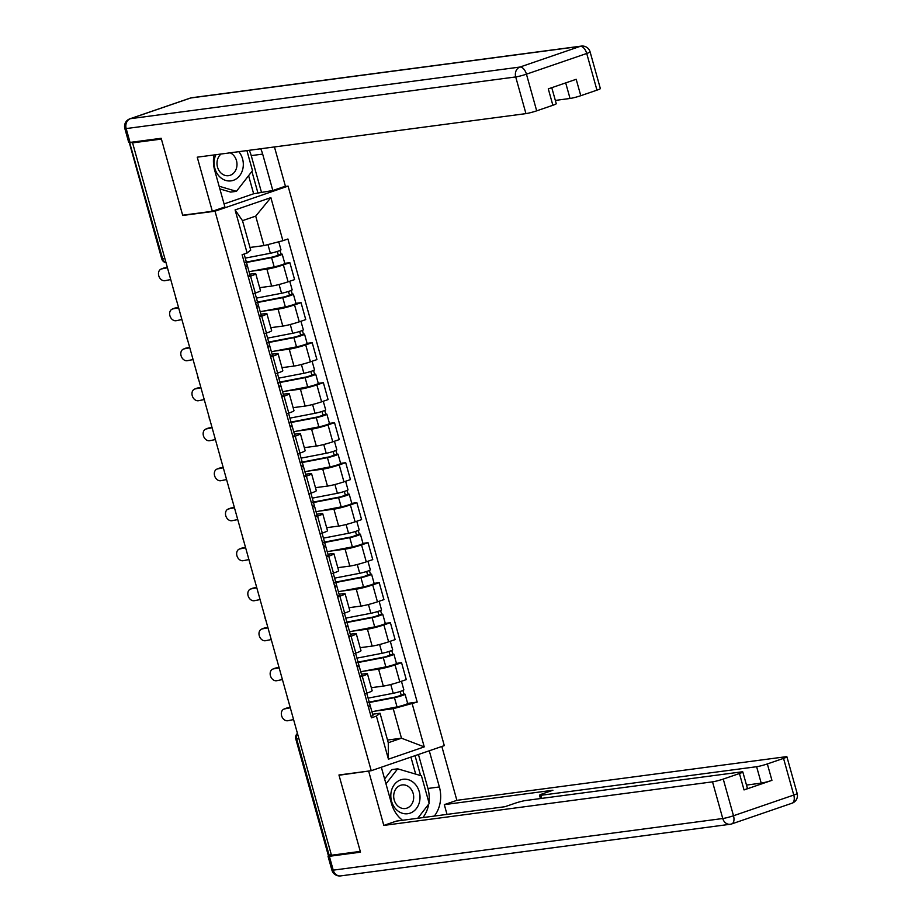 <?xml version="1.0" encoding="UTF-8"?>
<svg xmlns="http://www.w3.org/2000/svg" width="922" height="922" viewBox="0 0 922 922"><rect width="100%" height="100%" fill="white"/><g stroke="black" fill="none" stroke-linecap="round" stroke-linejoin="round"><path stroke-width="1.38" d="M284.137 186.624L288.079 186.106L215.022 211.196L371.232 770.711L338.95 774.987L360.283 851.398L331.459 855.224L132.572 142.875L161.396 139.061L182.729 215.471L215.022 211.196M371.232 770.711L444.3 745.621L288.079 186.106M129.599 142.472L162.652 258.898A5.348 4.483 82.5 0 0 166.006 262.609M132.572 142.875L134.704 142.149L130.221 142.737M331.344 854.786L328.22 855.063L295.778 738.902L296.677 738.925L329.108 855.086M371.324 687.685L383.322 686.095A12.297 1.118 -15.6 0 0 399.779 681.842L406.279 679.606L401.554 662.688L395.054 664.923A12.297 1.118 164.4 0 1 378.596 669.165L364.029 671.101M362.254 676.183L366.979 693.102A12.297 1.118 -15.6 0 0 372.154 690.682L367.429 673.752A12.297 1.118 164.4 0 1 362.254 676.183L360.006 676.955M366.979 693.102L364.72 693.874M396.448 663.367L401.554 662.688M361.436 674.224L365.389 673.705A12.297 1.118 164.4 0 1 367.429 673.752M360.156 647.682L372.154 646.092A12.297 1.118 -15.6 0 0 388.611 641.839L395.112 639.614L390.386 622.684L383.886 624.92A12.297 1.118 164.4 0 1 367.429 629.161L352.861 631.097M353.552 653.871L355.811 653.099A12.297 1.118 -15.6 0 0 360.986 650.678L356.261 633.76A12.297 1.118 164.4 0 1 351.086 636.18L348.827 636.952M385.281 623.364L390.386 622.684M350.268 634.221L354.221 633.702A12.297 1.118 164.4 0 1 356.261 633.76M348.989 607.679L360.986 606.088A12.297 1.118 -15.6 0 0 377.444 601.836L383.944 599.611L379.219 582.681L372.719 584.917A12.297 1.118 164.4 0 1 356.261 589.158L341.693 591.094M342.385 613.879L344.632 613.107A12.297 1.118 -15.6 0 0 349.818 610.675L345.093 593.756A12.297 1.118 164.4 0 1 339.907 596.177L337.659 596.949M374.113 583.361L379.219 582.681M339.1 594.217L343.053 593.699A12.297 1.118 164.4 0 1 345.093 593.756M337.809 567.675L349.818 566.085A12.297 1.118 -15.6 0 0 366.276 561.832L372.765 559.608L368.039 542.678L361.551 544.914A12.297 1.118 164.4 0 1 345.093 549.155L330.525 551.091M331.217 573.876L333.464 573.104A12.297 1.118 -15.6 0 0 338.651 570.672L333.925 553.753A12.297 1.118 164.4 0 1 328.739 556.173L326.492 556.946M362.945 543.358L368.039 542.678M327.932 554.214L331.885 553.696A12.297 1.118 164.4 0 1 333.925 553.753M326.642 527.672L338.639 526.082A12.297 1.118 -15.6 0 0 355.108 521.829L361.597 519.605L356.872 502.674L350.383 504.91A12.297 1.118 164.4 0 1 333.914 509.163L319.358 511.088M320.049 533.873L322.297 533.1A12.297 1.118 -15.6 0 0 327.483 530.669L322.758 513.75A12.297 1.118 164.4 0 1 317.571 516.17L315.324 516.942M351.778 503.354L356.872 502.674M316.765 514.211L320.718 513.692A12.297 1.118 164.4 0 1 322.758 513.75M315.474 487.669L327.471 486.078A12.297 1.118 -15.6 0 0 343.941 481.837L350.429 479.601L345.704 462.683L339.215 464.907A12.297 1.118 164.4 0 1 322.746 469.16L308.178 471.084M308.882 493.869L311.129 493.097A12.297 1.118 -15.6 0 0 316.315 490.677L311.59 473.747A12.297 1.118 164.4 0 1 306.404 476.167L304.156 476.939M340.61 463.351L345.704 462.683M305.597 474.219L309.538 473.689A12.297 1.118 164.4 0 1 311.59 473.747M304.306 447.666L316.304 446.075A12.297 1.118 -15.6 0 0 332.761 441.834L339.261 439.598L334.536 422.679L328.036 424.904A12.297 1.118 164.4 0 1 311.578 429.156L297.011 431.081M297.714 453.866L299.961 453.094A12.297 1.118 -15.6 0 0 305.147 450.674L300.422 433.743A12.297 1.118 164.4 0 1 295.236 436.175L292.989 436.947M329.442 423.348L334.536 422.679M294.418 434.216L298.371 433.686A12.297 1.118 164.4 0 1 300.422 433.743M293.138 407.662L305.136 406.072A12.297 1.118 -15.6 0 0 321.594 401.831L328.094 399.595L323.368 382.676L316.868 384.9A12.297 1.118 164.4 0 1 300.411 389.153L285.843 391.078M286.546 413.863L288.793 413.091A12.297 1.118 -15.6 0 0 293.98 410.67L289.254 393.74A12.297 1.118 164.4 0 1 284.068 396.172L281.821 396.944M318.274 383.345L323.368 382.676M283.25 394.213L287.203 393.682A12.297 1.118 164.4 0 1 289.254 393.74M281.971 367.659L293.968 366.069A12.297 1.118 -15.6 0 0 310.426 361.827L316.926 359.592L312.201 342.673L305.701 344.897A12.297 1.118 164.4 0 1 289.243 349.15L274.675 351.086M275.378 373.859L277.626 373.087A12.297 1.118 -15.6 0 0 282.812 370.667L278.087 353.737A12.297 1.118 164.4 0 1 272.9 356.169L270.653 356.941M307.107 343.353L312.201 342.673M272.082 354.209L276.035 353.679A12.297 1.118 164.4 0 1 278.087 353.737M270.803 327.667L282.8 326.077A12.297 1.118 -15.6 0 0 299.258 321.824L305.758 319.6L301.033 302.67L294.533 304.905A12.297 1.118 164.4 0 1 278.075 309.147L263.508 311.083M264.211 333.856L266.458 333.084A12.297 1.118 -15.6 0 0 271.644 330.664L266.919 313.745A12.297 1.118 164.4 0 1 261.733 316.165L259.485 316.938M295.939 303.35L301.033 302.67M260.914 314.206L264.868 313.687A12.297 1.118 164.4 0 1 266.919 313.745M259.635 287.664L271.633 286.074A12.297 1.118 -15.6 0 0 288.09 281.821L294.591 279.596L289.865 262.666L283.365 264.902A12.297 1.118 164.4 0 1 266.907 269.143L252.34 271.08M253.043 293.853L255.29 293.081A12.297 1.118 -15.6 0 0 260.477 290.661L255.751 273.742A12.297 1.118 164.4 0 1 250.565 276.162L248.318 276.934M284.76 263.346L289.865 262.666M249.747 274.203L253.7 273.684A12.297 1.118 164.4 0 1 255.751 273.742M387.517 740.043L401.473 738.199L393.233 708.707L375.196 711.093M372.603 714.227L380.037 713.236L388.266 742.729L401.473 738.199L424.235 746.889L388.439 759.175L376.418 716.106L380.037 713.236M249.977 247.453L263.934 245.609L255.705 216.117L242.498 220.658L250.726 250.139L247.119 252.997L242.106 254.726L371.416 717.823L376.418 716.106M247.119 252.997L235.087 209.928L270.872 197.631L282.904 240.711L263.934 245.609M393.233 708.707L417.205 702.091L287.906 238.994L282.904 240.711M412.203 703.809L424.235 746.889M183.985 215.045L182.729 215.471M407.616 703.371L417.205 702.091M388.439 759.175L388.266 742.729M255.705 216.117L270.872 197.631M242.498 220.658L235.087 209.928M290.303 707.785L284.598 708.914A6.154 4.691 -111.8 0 0 283.953 709.099A6.154 4.691 -111.8 0 0 281.729 716.152A6.154 4.691 -111.8 0 0 287.883 720.716L293.588 719.575M283.953 709.099L286.039 708.269A6.154 4.691 68.2 0 1 286.673 708.084L290.188 707.381M366.726 693.194L369.134 701.78A6.684 0.611 164.4 0 1 367.21 702.783M368.12 706.033L369.999 706.045A6.684 0.611 164.4 0 1 370.344 706.148A6.684 0.611 164.4 0 1 368.431 707.139M367.233 702.864A16.043 1.464 -15.6 0 0 369.33 702.506L372.926 715.368A6.684 0.611 164.4 0 1 371.001 716.371M368.835 702.068A12.562 1.141 -15.6 0 0 371.508 701.654L396.621 696.802L403.951 694.185A6.684 0.611 -15.6 0 1 405.069 694.22L407.651 703.451A6.684 0.611 -15.6 0 1 403.974 705.053A6.684 0.611 -15.6 0 1 397.025 706.886L371.912 711.738M369.33 702.506L394.443 697.654A6.684 0.611 -15.6 0 0 401.404 695.822A6.684 0.611 -15.6 0 0 405.069 694.22M400.16 691.465L401.277 695.442M368.108 698.138L393.233 693.298A6.684 0.611 -15.6 0 0 400.183 691.465A6.684 0.611 -15.6 0 0 403.848 689.863L401.45 681.266M371.347 687.789L373.226 687.432M402.914 690.463L403.951 694.185M279.124 667.782L273.419 668.911A6.154 4.691 -111.8 0 0 272.785 669.107A6.154 4.691 -111.8 0 0 270.561 676.149A6.154 4.691 -111.8 0 0 276.715 680.713L282.42 679.572M272.785 669.107L274.871 668.266A6.154 4.691 68.2 0 1 275.505 668.081L279.02 667.378M355.558 653.191L357.967 661.777A6.684 0.611 164.4 0 1 356.042 662.78M356.952 666.03L358.831 666.053A6.684 0.611 164.4 0 1 359.177 666.145A6.684 0.611 164.4 0 1 357.263 667.136M356.065 662.86A16.043 1.464 -15.6 0 0 358.162 662.503L361.758 675.377A6.684 0.611 164.4 0 1 359.834 676.368M267.956 627.778L262.251 628.908A6.154 4.691 -111.8 0 0 261.618 629.104A6.154 4.691 -111.8 0 0 259.393 636.145A6.154 4.691 -111.8 0 0 265.548 640.709L271.252 639.568M261.618 629.104L263.704 628.262A6.154 4.691 68.2 0 1 264.337 628.078L267.853 627.375M344.39 613.188L346.787 621.785A6.684 0.611 164.4 0 1 344.874 622.776M345.785 626.026L347.663 626.05A6.684 0.611 164.4 0 1 348.009 626.142A6.684 0.611 164.4 0 1 346.096 627.133M348.009 626.142L350.591 635.373A6.684 0.611 164.4 0 1 348.666 636.364M429.272 750.785L439.368 786.95A30.08 25.194 82.5 0 1 434.343 816.062M381.339 767.242L391.435 803.408A30.08 25.194 82.5 0 0 402.557 820.28M330.94 854.844A8.021 0.726 -15.6 0 0 328.025 856.261A8.021 0.726 -15.6 0 0 329.361 856.296L360.49 852.17L339.019 775.241L369.964 770.873M368.708 771.311L383.806 825.409L396.379 821.099L504.979 806.704L514.995 803.269A8.021 0.726 -15.6 0 1 525.724 800.503L741.495 771.898A8.021 0.726 -15.6 0 1 742.821 771.944L747.408 788.345A8.021 0.726 164.4 0 1 744.031 789.935L771.933 780.346A8.021 0.726 164.4 0 1 761.203 783.124L746.497 785.071M447.02 814.391L444.3 804.641L456.874 800.331L785.59 756.766A8.021 0.726 -15.6 0 1 786.915 756.801A8.021 0.726 -15.6 0 1 783.539 758.38L767.346 763.935L771.933 780.346M441.834 746.463L456.874 800.331M339.019 775.241L340.276 774.814M383.806 825.409L712.522 781.844A8.021 0.726 -15.6 0 0 723.251 779.078L739.444 773.523A8.021 0.726 -15.6 0 0 742.821 771.944M761.203 783.124L756.616 766.712L540.857 795.306A8.021 0.726 -15.6 0 1 539.52 795.271A8.021 0.726 -15.6 0 1 542.897 793.692L552.912 790.246L444.3 804.641M756.616 766.712A8.021 0.726 -15.6 0 0 767.346 763.935M418.438 754.496L427.923 788.471L439.368 786.95M422.898 817.584A30.08 25.194 82.5 0 0 428.718 804.111M428.949 802.636A30.08 25.194 82.5 0 0 427.923 788.471M420.593 775.563L415.038 755.671M415.684 774.123L410.924 757.077M213.939 154.965A30.08 25.194 82.5 0 0 214.745 170.558L224.91 206.966L212.337 211.288L197.239 157.178L525.943 113.613L515.709 76.941L126.176 128.573L130.048 142.414L161.177 138.288L182.66 215.218L212.337 211.288M249.263 150.286A30.08 25.194 82.5 0 1 251.233 155.611L262.666 154.101A30.08 25.194 82.5 0 0 260.707 148.765M262.666 154.101L272.831 190.508L285.405 186.198L274.445 146.944M224.058 203.935L253.642 193.77L272.831 190.508M555.332 100.417L570.038 98.47L565.693 82.899M596.96 90.149L586.726 53.476A8.021 0.726 -15.6 0 0 590.103 51.897L600.349 88.558A8.021 0.726 164.4 0 1 596.96 90.149L580.779 95.704A8.021 0.726 164.4 0 1 570.038 98.47M551.771 87.671L556.254 103.702A8.021 0.726 164.4 0 1 552.866 105.281L536.685 110.836A8.021 0.726 164.4 0 1 525.943 113.613M580.779 95.704L576.192 79.292L548.29 88.869L552.866 105.281M130.048 142.414A8.021 0.726 164.4 0 1 128.711 142.38L124.839 128.527A8.021 0.726 -15.6 0 0 126.176 128.573A8.021 6.719 -97.5 0 1 130.417 118.684L519.95 67.052L580.238 46.354L190.704 97.986L130.417 118.684A8.021 4.322 71.1 0 0 129.967 118.788A8.021 8.021 0 0 0 124.839 128.527M251.233 155.611L261.399 192.03M257.987 193.194L251.902 171.411M253.642 193.77L248.594 175.687M410.06 813.169A17.38 14.556 82.5 0 0 419.256 791.744A17.38 14.556 82.5 0 0 400.759 779.839A17.38 14.556 82.5 0 0 391.562 801.253A17.38 14.556 82.5 0 0 410.06 813.169M406.879 808.145A11.894 9.969 82.5 0 0 413.402 794.441A11.894 9.969 82.5 0 0 402.13 784.933A11.894 9.969 82.5 0 0 400.505 785.313A11.894 9.969 82.5 0 0 393.982 799.017A11.894 9.969 82.5 0 0 405.254 808.525A11.894 9.969 82.5 0 0 406.879 808.145M384.612 778.963L391.885 769.582L397.682 768.821L421.458 775.817L429.191 803.511L417.735 818.263M385.984 783.884L397.682 768.821M215.863 154.712A17.38 14.556 82.5 0 0 217.534 174.189A17.38 14.556 82.5 0 0 233.37 180.32A17.38 14.556 82.5 0 0 238.786 151.669M221.061 154.02A11.894 9.969 82.5 0 0 217.776 167.954A11.894 9.969 82.5 0 0 228.564 175.676A11.894 9.969 82.5 0 0 230.189 175.284A11.894 9.969 82.5 0 0 237 164.416A11.894 9.969 82.5 0 0 230.166 152.81M246.9 150.597L252.501 170.651L236.447 191.338L230.65 192.099L219.874 188.929M236.447 191.338L219.113 186.232M357.667 662.065A12.562 1.141 -15.6 0 0 360.341 661.65L385.454 656.798L392.784 654.194A6.684 0.611 -15.6 0 1 393.901 654.217L396.472 663.448A6.684 0.611 -15.6 0 1 392.807 665.05A6.684 0.611 -15.6 0 1 385.857 666.883L360.744 671.735M358.162 662.503L383.275 657.651A6.684 0.611 -15.6 0 0 390.225 655.819A6.684 0.611 -15.6 0 0 393.901 654.217M388.992 651.462L390.098 655.438M356.941 658.135L382.065 653.295A6.684 0.611 -15.6 0 0 389.015 651.462A6.684 0.611 -15.6 0 0 392.68 649.86L390.283 641.263M360.179 647.786L362.058 647.428M391.746 650.459L392.784 654.194M346.499 622.062A12.562 1.141 -15.6 0 0 349.161 621.647L374.286 616.806L381.616 614.19A6.684 0.611 -15.6 0 1 382.734 614.213L385.304 623.445A6.684 0.611 -15.6 0 1 381.639 625.047A6.684 0.611 -15.6 0 1 374.689 626.879L349.565 631.731M344.897 622.869A16.043 1.464 -15.6 0 0 346.995 622.5L372.108 617.648A6.684 0.611 -15.6 0 0 379.057 615.815A6.684 0.611 -15.6 0 0 382.734 614.213M377.824 611.47L378.93 615.447M345.773 618.143L370.886 613.291A6.684 0.611 -15.6 0 0 377.847 611.459A6.684 0.611 -15.6 0 0 381.512 609.857L379.115 601.259M349.012 607.782L350.89 607.425M380.579 610.456L381.616 614.19M256.789 587.775L251.084 588.904A6.154 4.691 -111.8 0 0 250.45 589.1A6.154 4.691 -111.8 0 0 248.225 596.142A6.154 4.691 -111.8 0 0 254.38 600.706L260.085 599.577M250.45 589.1L252.536 588.271A6.154 4.691 68.2 0 1 253.17 588.075L256.685 587.383M333.222 573.184L335.62 581.782A6.684 0.611 164.4 0 1 333.706 582.773M334.617 586.023L336.495 586.046A6.684 0.611 164.4 0 1 336.841 586.138A6.684 0.611 164.4 0 1 334.928 587.13M336.841 586.138L339.423 595.37A6.684 0.611 164.4 0 1 337.498 596.361M245.621 547.772L239.916 548.913A6.154 4.691 -111.8 0 0 239.282 549.097A6.154 4.691 -111.8 0 0 237.058 556.139A6.154 4.691 -111.8 0 0 243.212 560.703L248.917 559.573M239.282 549.097L241.368 548.267A6.154 4.691 68.2 0 1 242.002 548.071L245.517 547.38M322.055 533.181L324.452 541.779A6.684 0.611 164.4 0 1 322.539 542.77M323.449 546.02L325.328 546.043A6.684 0.611 164.4 0 1 325.673 546.135A6.684 0.611 164.4 0 1 323.749 547.126M325.673 546.135L328.244 555.367A6.684 0.611 164.4 0 1 326.33 556.358M234.453 507.768L228.748 508.909A6.154 4.691 -111.8 0 0 228.114 509.094A6.154 4.691 -111.8 0 0 225.89 516.136A6.154 4.691 -111.8 0 0 232.044 520.7L237.749 519.57M228.114 509.094L230.2 508.264A6.154 4.691 68.2 0 1 230.834 508.068L234.338 507.377M310.887 493.178L313.284 501.775A6.684 0.611 164.4 0 1 311.371 502.767M312.281 506.028L314.16 506.04A6.684 0.611 164.4 0 1 314.506 506.132A6.684 0.611 164.4 0 1 312.581 507.135M311.394 502.859A16.043 1.464 -15.6 0 0 313.48 502.49L317.076 515.363A6.684 0.611 164.4 0 1 315.163 516.366M335.331 582.07A12.562 1.141 -15.6 0 0 337.994 581.644L363.118 576.803L370.448 574.187A6.684 0.611 -15.6 0 1 371.566 574.21L374.136 583.442A6.684 0.611 -15.6 0 1 370.471 585.044A6.684 0.611 -15.6 0 1 363.522 586.876L338.397 591.728M333.729 582.865A16.043 1.464 -15.6 0 0 335.827 582.497L360.94 577.656A6.684 0.611 -15.6 0 0 367.89 575.812A6.684 0.611 -15.6 0 0 371.566 574.21M366.656 571.467L367.763 575.443M334.605 578.14L359.718 573.288A6.684 0.611 -15.6 0 0 366.679 571.456A6.684 0.611 -15.6 0 0 370.344 569.854L367.947 561.268M337.844 567.779L339.722 567.422M369.411 570.464L370.448 574.187M324.164 542.067A12.562 1.141 -15.6 0 0 326.826 541.64L351.95 536.8L359.28 534.184A6.684 0.611 -15.6 0 1 360.398 534.218L362.968 543.45A6.684 0.611 -15.6 0 1 359.303 545.04A6.684 0.611 -15.6 0 1 352.354 546.884L327.229 551.725M322.562 542.862A16.043 1.464 -15.6 0 0 324.648 542.493L349.772 537.653A6.684 0.611 -15.6 0 0 356.722 535.82A6.684 0.611 -15.6 0 0 360.398 534.218M355.489 531.464L356.595 535.44M323.438 538.137L348.551 533.285A6.684 0.611 -15.6 0 0 355.512 531.452A6.684 0.611 -15.6 0 0 359.177 529.85L356.779 521.264M326.676 527.776L328.555 527.419M358.243 530.461L359.28 534.184M312.984 502.064A12.562 1.141 -15.6 0 0 315.658 501.637L340.783 496.797L348.113 494.18A6.684 0.611 -15.6 0 1 349.219 494.215L351.801 503.447A6.684 0.611 -15.6 0 1 348.136 505.049A6.684 0.611 -15.6 0 1 341.175 506.881L316.062 511.722M313.48 502.49L338.605 497.65A6.684 0.611 -15.6 0 0 345.554 495.817A6.684 0.611 -15.6 0 0 349.219 494.215M344.321 491.461L345.427 495.437M312.27 498.134L337.383 493.293A6.684 0.611 -15.6 0 0 344.344 491.449A6.684 0.611 -15.6 0 0 348.009 489.847L345.612 481.261M315.508 487.784L317.387 487.415M347.075 490.458L348.113 494.18M223.285 467.765L217.58 468.906A6.154 4.691 -111.8 0 0 216.947 469.091A6.154 4.691 -111.8 0 0 214.722 476.132A6.154 4.691 -111.8 0 0 220.877 480.696L226.582 479.567M216.947 469.091L219.033 468.261A6.154 4.691 68.2 0 1 219.667 468.065L223.17 467.373M299.719 453.175L302.116 461.772A6.684 0.611 164.4 0 1 300.203 462.763M301.102 466.025L302.992 466.036A6.684 0.611 164.4 0 1 303.338 466.129A6.684 0.611 164.4 0 1 301.413 467.131M300.226 462.856A16.043 1.464 -15.6 0 0 302.312 462.487L305.908 475.36A6.684 0.611 164.4 0 1 303.995 476.363M301.817 462.06A12.562 1.141 -15.6 0 0 304.49 461.634L329.615 456.793L336.945 454.177A6.684 0.611 -15.6 0 1 338.051 454.212L340.633 463.443A6.684 0.611 -15.6 0 1 336.968 465.045A6.684 0.611 -15.6 0 1 330.007 466.878L304.894 471.718M302.312 462.487L327.437 457.646A6.684 0.611 -15.6 0 0 334.386 455.814A6.684 0.611 -15.6 0 0 338.051 454.212M333.153 451.457L334.26 455.433M301.102 458.13L326.215 453.29A6.684 0.611 -15.6 0 0 333.165 451.457A6.684 0.611 -15.6 0 0 336.841 449.855L334.444 441.258M304.341 447.781L306.219 447.412M335.908 450.455L336.945 454.177M212.118 427.773L206.413 428.903A6.154 4.691 -111.8 0 0 205.779 429.087A6.154 4.691 -111.8 0 0 203.555 436.141A6.154 4.691 -111.8 0 0 209.709 440.693L215.414 439.563M205.779 429.087L207.853 428.257A6.154 4.691 68.2 0 1 208.499 428.073L212.002 427.37M288.551 413.171L290.949 421.769A6.684 0.611 164.4 0 1 289.035 422.772M289.934 426.022L291.813 426.033A6.684 0.611 164.4 0 1 292.17 426.125A6.684 0.611 164.4 0 1 290.246 427.128M289.059 422.852A16.043 1.464 -15.6 0 0 291.145 422.483L294.74 435.357A6.684 0.611 164.4 0 1 292.827 436.36M290.649 422.057A12.562 1.141 -15.6 0 0 293.323 421.642L318.436 416.79L325.777 414.174A6.684 0.611 -15.6 0 1 326.884 414.209L329.465 423.44A6.684 0.611 -15.6 0 1 325.8 425.042A6.684 0.611 -15.6 0 1 318.839 426.874L293.726 431.715M291.145 422.483L316.269 417.643A6.684 0.611 -15.6 0 0 323.219 415.81A6.684 0.611 -15.6 0 0 326.884 414.209M321.985 411.454L323.092 415.43M289.934 418.127L315.047 413.287A6.684 0.611 -15.6 0 0 321.997 411.454A6.684 0.611 -15.6 0 0 325.673 409.852L323.265 401.254M293.173 407.778L295.052 407.409M324.74 410.451L325.777 414.174M200.95 387.77L195.245 388.9A6.154 4.691 -111.8 0 0 194.611 389.084A6.154 4.691 -111.8 0 0 192.375 396.137A6.154 4.691 -111.8 0 0 198.541 400.701L204.246 399.56M194.611 389.084L196.686 388.254A6.154 4.691 68.2 0 1 197.331 388.07L200.835 387.367M277.384 373.18L279.781 381.766A6.684 0.611 164.4 0 1 277.856 382.768M278.767 386.018L280.645 386.03A6.684 0.611 164.4 0 1 281.003 386.122A6.684 0.611 164.4 0 1 279.078 387.125M281.003 386.122L283.573 395.354A6.684 0.611 164.4 0 1 281.659 396.356M279.481 382.054A12.562 1.141 -15.6 0 0 282.155 381.639L307.268 376.787L314.609 374.171A6.684 0.611 -15.6 0 1 315.716 374.205L318.297 383.437A6.684 0.611 -15.6 0 1 314.621 385.039A6.684 0.611 -15.6 0 1 307.671 386.871L282.558 391.712M277.891 382.849A16.043 1.464 -15.6 0 0 279.977 382.492L305.101 377.64A6.684 0.611 -15.6 0 0 312.051 375.807A6.684 0.611 -15.6 0 0 315.716 374.205M310.818 371.451L311.924 375.427M278.767 378.124L303.88 373.283A6.684 0.611 -15.6 0 0 310.829 371.451A6.684 0.611 -15.6 0 0 314.506 369.849L312.097 361.251M282.005 367.774L283.884 367.405M313.561 370.448L314.609 374.171M189.782 347.767L184.077 348.896A6.154 4.691 -111.8 0 0 183.432 349.092A6.154 4.691 -111.8 0 0 181.208 356.134A6.154 4.691 -111.8 0 0 187.362 360.698L193.078 359.557M183.432 349.092L185.518 348.251A6.154 4.691 68.2 0 1 186.163 348.067L189.667 347.363M266.216 333.176L268.613 341.762A6.684 0.611 164.4 0 1 266.689 342.765M267.599 346.015L269.478 346.027A6.684 0.611 164.4 0 1 269.823 346.13A6.684 0.611 164.4 0 1 267.91 347.121M269.823 346.13L272.405 355.362A6.684 0.611 164.4 0 1 270.492 356.353M268.314 342.05A12.562 1.141 -15.6 0 0 270.987 341.636L296.1 336.784L303.442 334.167A6.684 0.611 -15.6 0 1 304.548 334.202L307.13 343.433A6.684 0.611 -15.6 0 1 303.453 345.035A6.684 0.611 -15.6 0 1 296.504 346.868L271.391 351.72M266.712 342.846A16.043 1.464 -15.6 0 0 268.809 342.488L293.922 337.636A6.684 0.611 -15.6 0 0 300.883 335.804A6.684 0.611 -15.6 0 0 304.548 334.202M299.638 331.447L300.756 335.424M267.599 338.12L292.712 333.28A6.684 0.611 -15.6 0 0 299.662 331.447A6.684 0.611 -15.6 0 0 303.338 329.846L300.929 321.248M270.838 327.771L272.716 327.414M302.393 330.445L303.442 334.167M178.614 307.764L172.91 308.893A6.154 4.691 -111.8 0 0 172.264 309.089A6.154 4.691 -111.8 0 0 170.04 316.131A6.154 4.691 -111.8 0 0 176.194 320.695L181.899 319.554M172.264 309.089L174.35 308.248A6.154 4.691 68.2 0 1 174.984 308.063L178.499 307.36M255.048 293.173L257.445 301.759A6.684 0.611 164.4 0 1 255.521 302.762M256.431 306.012L258.31 306.035A6.684 0.611 164.4 0 1 258.656 306.127A6.684 0.611 164.4 0 1 256.742 307.118M255.544 302.842A16.043 1.464 -15.6 0 0 257.641 302.485L261.237 315.359A6.684 0.611 164.4 0 1 259.324 316.35M257.146 302.047A12.562 1.141 -15.6 0 0 259.82 301.632L284.933 296.78L292.274 294.176A6.684 0.611 -15.6 0 1 293.38 294.199L295.962 303.43A6.684 0.611 -15.6 0 1 292.286 305.032A6.684 0.611 -15.6 0 1 285.336 306.865L260.223 311.717M257.641 302.485L282.754 297.633A6.684 0.611 -15.6 0 0 289.715 295.801A6.684 0.611 -15.6 0 0 293.38 294.199M288.471 291.456L289.589 295.42M256.431 298.117L281.544 293.277A6.684 0.611 -15.6 0 0 288.494 291.444A6.684 0.611 -15.6 0 0 292.159 289.842L289.762 281.245M259.658 287.768L261.537 287.41M291.225 290.442L292.274 294.176M167.447 267.76L161.742 268.89A6.154 4.691 -111.8 0 0 161.096 269.086A6.154 4.691 -111.8 0 0 158.872 276.127A6.154 4.691 -111.8 0 0 165.026 280.691L170.731 279.55M161.096 269.086L163.182 268.244A6.154 4.691 68.2 0 1 163.816 268.06L167.331 267.368M244.111 254.034L246.278 261.767A6.684 0.611 164.4 0 1 244.353 262.758M245.264 266.009L247.142 266.032A6.684 0.611 164.4 0 1 247.488 266.124A6.684 0.611 164.4 0 1 245.575 267.115M244.376 262.851A16.043 1.464 -15.6 0 0 246.474 262.482L250.069 275.355A6.684 0.611 164.4 0 1 248.145 276.346M245.978 262.055A12.562 1.141 -15.6 0 0 248.652 261.629L273.765 256.789L281.095 254.172A6.684 0.611 -15.6 0 1 282.213 254.195L284.794 263.427A6.684 0.611 -15.6 0 1 281.118 265.029A6.684 0.611 -15.6 0 1 274.168 266.861L249.055 271.713M246.474 262.482L271.587 257.63A6.684 0.611 -15.6 0 0 278.548 255.797A6.684 0.611 -15.6 0 0 282.213 254.195M277.303 251.452L278.421 255.429M245.252 258.125L270.377 253.273A6.684 0.611 -15.6 0 0 277.326 251.441A6.684 0.611 -15.6 0 0 280.991 249.839L278.744 241.783M280.058 250.438L281.095 254.172M266.907 269.143L271.633 286.074M278.075 309.147L282.8 326.077M289.243 349.15L293.968 366.069M300.411 389.153L305.136 406.072M311.578 429.156L316.304 446.075M322.746 469.16L327.471 486.078M333.914 509.163L338.639 526.082M345.093 549.155L349.818 566.085M356.261 589.158L360.986 606.088M367.429 629.161L372.154 646.092M378.596 669.165L383.322 686.095M261.733 316.165L266.458 333.084M272.9 356.169L277.626 373.087M284.068 396.172L288.793 413.091M295.236 436.175L299.961 453.094M306.404 476.167L311.129 493.097M317.571 516.17L322.297 533.1M328.739 556.173L333.464 573.104M339.907 596.177L344.632 613.107M351.086 636.18L355.811 653.099M250.565 276.162L255.29 293.081M294.533 304.905L299.258 321.824M305.701 344.897L310.426 361.827M316.868 384.9L321.594 401.831M328.036 424.904L332.761 441.834M339.215 464.907L343.941 481.837M350.383 504.91L355.108 521.829M361.551 544.914L366.276 561.832M372.719 584.917L377.444 601.836M383.886 624.92L388.611 641.839M395.054 664.923L399.779 681.842M283.365 264.902L288.09 281.821M297.552 733.762A5.348 4.483 82.5 0 0 296.677 738.925L298.912 738.626M164.888 258.609L161.753 258.875A5.348 5.348 0 0 0 166.029 262.712M286.673 708.084L284.598 708.914M394.443 697.654L397.025 706.886M390.778 684.516L393.233 693.298M275.505 668.081L273.419 668.911M264.337 628.078L262.251 628.908M744.031 789.935L739.444 773.523M723.251 779.078L733.497 815.751L793.773 795.052L783.539 758.38M329.361 856.296L333.222 870.149L722.756 818.517L712.522 781.844M540.857 795.306L541.71 798.383M733.497 815.751A8.021 0.726 164.4 0 1 722.756 818.517A8.021 6.719 -97.5 0 0 730.201 824.268A8.021 8.021 0 0 0 731.757 823.911A8.021 4.322 -108.9 0 0 733.497 815.751M793.773 795.052A8.021 4.322 71.1 0 1 792.033 803.212A8.021 8.021 0 0 0 797.161 793.473A8.021 0.726 164.4 0 1 793.773 795.052M340.667 875.9A8.021 6.719 -97.5 0 1 333.222 870.149A8.021 0.726 164.4 0 1 331.897 870.103A8.021 8.021 0 0 0 340.667 875.9L730.201 824.268A8.021 6.719 -97.5 0 0 731.296 824.014A8.021 4.322 -108.9 0 0 731.757 823.911L792.033 803.212M590.103 51.897A8.021 8.021 0 0 0 581.333 46.1A8.021 6.719 -97.5 0 0 580.238 46.354A8.021 4.322 71.1 0 1 586.726 53.476L526.439 74.175L536.685 110.836M526.439 74.175A8.021 4.322 -108.9 0 0 519.95 67.052A8.021 6.719 -97.5 0 0 515.709 76.941A8.021 0.726 -15.6 0 0 526.439 74.175M190.243 98.089A8.021 4.322 -108.9 0 1 190.704 97.986A8.021 6.719 -97.5 0 1 191.799 97.732A8.021 8.021 0 0 0 190.243 98.089L129.967 118.788M383.275 657.651L385.857 666.883M379.61 644.513L382.065 653.295M346.995 622.5L347.997 626.119M372.108 617.648L374.689 626.879M368.443 604.509L370.886 613.291M253.17 588.075L251.084 588.904M242.002 548.071L239.916 548.913M230.834 508.068L228.748 508.909M335.827 582.497L336.83 586.127M360.94 577.656L363.522 586.876M357.275 564.506L359.718 573.288M324.648 542.493L325.662 546.124M349.772 537.653L352.354 546.884M346.096 524.503L348.551 533.285M338.605 497.65L341.175 506.881M334.928 484.499L337.383 493.293M219.667 468.065L217.58 468.906M327.437 457.646L330.007 466.878M323.76 444.496L326.215 453.29M208.499 428.073L206.413 428.903M316.269 417.643L318.839 426.874M312.593 404.493L315.047 413.287M197.331 388.07L195.245 388.9M279.977 382.492L280.991 386.111M305.101 377.64L307.671 386.871M301.425 364.501L303.88 373.283M186.163 348.067L184.077 348.896M268.809 342.488L269.823 346.107M293.922 337.636L296.504 346.868M290.257 324.498L292.712 333.28M174.984 308.063L172.91 308.893M282.754 297.633L285.336 306.865M279.089 284.495L281.544 293.277M163.816 268.06L161.742 268.89M271.587 257.63L274.168 266.861M267.945 244.572L270.377 253.273M287.318 697.09A5.348 5.348 0 0 0 288.079 699.833M276.151 657.086A5.348 5.348 0 0 0 276.911 659.829M264.971 617.083A5.348 5.348 0 0 0 265.743 619.826M253.804 577.091A5.348 5.348 0 0 0 254.576 579.823M242.636 537.088A5.348 5.348 0 0 0 243.408 539.819M231.468 497.085A5.348 5.348 0 0 0 232.24 499.828M220.3 457.082A5.348 5.348 0 0 0 221.061 459.824M209.133 417.078A5.348 5.348 0 0 0 209.893 419.821M197.965 377.075A5.348 5.348 0 0 0 198.726 379.818M186.797 337.072A5.348 5.348 0 0 0 187.558 339.815M175.629 297.068A5.348 5.348 0 0 0 176.39 299.811M161.753 258.875L129.322 142.714M297.449 733.405A5.348 5.348 0 0 0 295.778 738.902M797.161 793.473L786.915 756.801M331.897 870.103L328.025 856.261M539.52 795.271L540.43 798.544M581.333 46.1L191.799 97.732"/></g></svg>
